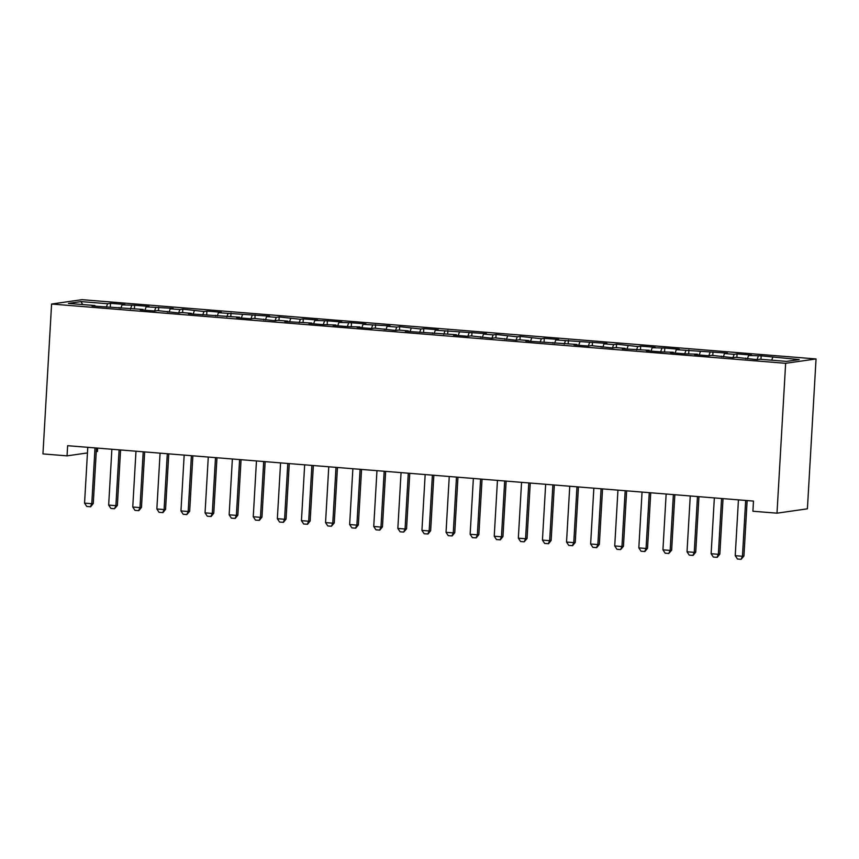 <?xml version="1.0" encoding="UTF-8"?>
<svg xmlns="http://www.w3.org/2000/svg" width="859" height="859" viewBox="0 0 859 859"><rect width="100%" height="100%" fill="white"/><g stroke="black" fill="none" stroke-linecap="round" stroke-linejoin="round"><path stroke-width="1.29" d="M97.658 448.119L97.464 451.501L96.262 451.673M816.05 358.944L82.002 299.673L51.594 304.032L785.641 363.303L816.05 358.944L807.406 508.818L776.998 513.177L785.641 363.303M82.571 304.548L81.079 301.595L68.419 303.41L94.93 305.546L92.01 305.965L143.131 309.433L140.21 309.852L154.674 311.022L157.584 310.604L178.769 312.966L181.689 312.547L191.321 313.331L188.411 313.75L239.521 317.218L236.601 317.637L251.064 318.807L253.985 318.388L275.159 320.751L278.08 320.332L287.722 321.116L284.801 321.534L311.817 323.059L308.896 323.478L323.36 324.648L335.912 325.003L333.002 325.421L347.455 326.592L360.018 326.946L357.097 327.365L371.56 328.535L374.47 328.117L395.655 330.479L398.576 330.06L408.218 330.844L405.298 331.263L456.408 334.731L453.488 335.15L467.951 336.32L470.872 335.901L492.046 338.263L494.967 337.845L516.152 340.207L519.072 339.788L528.704 340.572L525.794 340.991L576.904 344.459L573.984 344.878L588.447 346.048L591.368 345.629L612.542 347.992L615.463 347.573L625.105 348.357L622.184 348.775L649.2 350.3L646.279 350.719L660.743 351.889L673.295 352.244L670.385 352.662L684.838 353.833L697.401 354.187L694.48 354.606L708.943 355.776L711.853 355.358L733.038 357.72L735.959 357.301L757.133 359.674L760.054 359.255L786.565 361.392L799.224 359.577L761.171 355.851L748.619 355.486L751.528 355.068L737.076 353.908L734.155 354.327L724.513 353.543L727.433 353.124L676.312 349.656L679.233 349.237L664.78 348.067L652.217 347.712L655.138 347.294L640.674 346.123L637.765 346.542L616.579 344.18L613.659 344.599L604.017 343.815L606.937 343.396L555.827 339.928L558.737 339.509L544.284 338.339L541.363 338.757L520.178 336.395L517.268 336.814L496.083 334.452L493.163 334.87L483.531 334.087L486.441 333.668L435.33 330.2L438.251 329.781L423.788 328.61L420.867 329.029L399.693 326.667L396.772 327.086L387.13 326.302L390.05 325.883L363.035 324.358L365.955 323.94L351.492 322.769L338.94 322.415L341.85 321.996L327.397 320.826L314.834 320.471L317.755 320.053L303.291 318.882L300.382 319.301L279.196 316.939L276.276 317.358L266.634 316.574L269.554 316.155L218.444 312.687L221.364 312.268L206.901 311.098L203.98 311.516L182.806 309.154L179.885 309.573L170.243 308.789L173.164 308.37L146.148 306.846L149.058 306.427L134.605 305.256L122.042 304.902L124.963 304.483L110.51 303.313L110.306 306.792M81.079 301.595L107.59 303.732L110.51 303.313M776.998 513.177L752.903 511.234L753.483 501.076L67.636 445.692L67.045 455.861L87.457 452.929M122.042 304.902L120.808 308.295M131.685 305.675L130.45 309.068M94.93 305.546L95.113 306.212M146.148 306.846L144.913 310.239M155.78 307.619L154.545 311.012M119.025 307.49L119.218 308.166M170.243 308.789L169.008 312.182M179.885 309.573L178.651 312.966M143.131 309.433L143.313 310.11M194.338 310.733L193.103 314.126M203.98 311.516L202.745 314.909M167.226 311.387L167.408 312.053M218.444 312.687L217.209 316.069M228.086 313.46L226.84 316.853M191.321 313.331L191.514 313.997M242.539 314.63L241.304 318.023M252.181 315.403L250.946 318.796M215.426 315.274L215.609 315.94M266.634 316.574L265.399 319.967M276.276 317.358L275.041 320.74M239.521 317.218L239.704 317.894M290.739 318.517L289.504 321.91M300.382 319.301L299.147 322.694M263.616 319.172L263.81 319.838M314.834 320.471L313.599 323.854M324.477 321.245L323.242 324.638M287.722 321.116L287.905 321.781M338.94 322.415L337.694 325.808M348.571 323.188L347.337 326.581M311.817 323.059L312 323.725M363.035 324.358L361.8 327.751M372.677 325.132L371.442 328.525M335.912 325.003L336.105 325.679M387.13 326.302L385.895 329.695M396.772 327.086L395.537 330.468M360.018 326.946L360.2 327.623M411.236 328.245L410.001 331.638M420.867 329.029L419.632 332.422M384.113 328.9L384.306 329.566M435.33 330.2L434.096 333.582M444.973 330.973L443.738 334.366M408.218 330.844L408.401 331.51M459.425 332.143L458.191 335.536M469.068 332.916L467.833 336.309M432.313 332.787L432.496 333.453M483.531 334.087L482.296 337.48M493.163 334.87L491.928 338.253M456.408 334.731L456.601 335.407M507.626 336.03L506.391 339.423M517.268 336.814L516.034 340.207M480.514 336.685L480.696 337.351M531.721 337.974L530.486 341.367M541.363 338.757L540.128 342.15M504.609 338.629L504.791 339.294M555.827 339.928L554.592 343.31M565.458 340.701L564.223 344.094M528.704 340.572L528.897 341.238M579.922 341.871L578.687 345.264M589.564 342.644L588.329 346.037M552.809 342.516L552.992 343.181M604.017 343.815L602.782 347.208M613.659 344.599L612.424 347.981M576.904 344.459L577.087 345.135M628.122 345.758L626.887 349.151M637.765 346.542L636.519 349.935M600.999 346.413L601.193 347.079M652.217 347.712L650.982 351.095M661.859 348.486L660.625 351.879M625.105 348.357L625.288 349.022M676.312 349.656L675.077 353.049M685.954 350.429L684.72 353.822M649.2 350.3L649.383 350.966M700.418 351.599L699.183 354.992M710.06 352.373L708.825 355.766M673.295 352.244L673.488 352.92M724.513 353.543L723.278 356.936M734.155 354.327L732.92 357.709M697.401 354.187L697.583 354.864M748.619 355.486L747.373 358.879M758.25 356.27L757.015 359.663M721.496 356.141L721.678 356.807M772.713 357.441L771.704 360.189M745.591 358.085L745.784 358.751M51.594 304.032L42.95 453.906L67.045 455.861M107.59 303.732L106.355 307.125M761.171 355.851L760.967 359.33M737.076 353.908L736.872 357.376M712.97 351.965L712.777 355.433M688.875 350.01L688.671 353.489M664.78 348.067L664.576 351.546M640.674 346.123L640.481 349.592M616.579 344.18L616.375 347.648M592.485 342.226L592.28 345.705M568.379 340.282L568.186 343.761M544.284 338.339L544.08 341.818M520.178 336.395L519.985 339.863M496.083 334.452L495.879 337.92M471.988 332.497L471.784 335.976M447.883 330.554L447.689 334.033M423.788 328.61L423.584 332.079M399.693 326.667L399.489 330.135M375.587 324.713L375.394 328.192M351.492 322.769L351.288 326.248M327.397 320.826L327.193 324.305M303.291 318.882L303.098 322.35M279.196 316.939L278.992 320.407M255.102 314.985L254.898 318.464M230.996 313.041L230.803 316.52M206.901 311.098L206.697 314.577M182.806 309.154L182.602 312.622M158.7 307.211L158.507 310.679M134.605 305.256L134.401 308.735M745.676 500.443L742.455 556.256L743.937 556.041L741.07 559.327L737.462 559.026L735.229 555.676L738.439 499.863M747.137 500.561L743.937 556.041M735.229 555.676L742.455 556.256L741.07 559.327M721.571 498.499L718.36 554.313L719.831 554.098L717.222 557.341L713.357 557.083L711.123 553.722L714.344 497.909M723.031 498.617L719.831 554.098M711.123 553.722L718.36 554.313L716.975 557.373M697.476 496.556L694.255 552.358L695.736 552.154L693.127 555.397L689.262 555.139L687.028 551.779L690.249 495.965M698.936 496.674L695.736 552.154M687.028 551.779L694.255 552.358L692.88 555.429M673.381 494.601L670.16 550.415L671.641 550.2L668.774 553.486L665.167 553.196L662.933 549.835L666.144 494.022M674.841 494.72L671.641 550.2M662.933 549.835L670.16 550.415L668.774 553.486M649.275 492.658L646.065 548.471L647.536 548.257L644.926 551.499L641.061 551.253L638.828 547.892L642.049 492.078M650.735 492.776L647.536 548.257M638.828 547.892L646.065 548.471L644.679 551.542M625.18 490.714L621.959 546.528L623.441 546.313L620.585 549.599L616.966 549.298L614.733 545.937L617.954 490.135M626.64 490.833L623.441 546.313M614.733 545.937L621.959 546.528L620.585 549.599M601.085 488.771L597.864 544.585L599.346 544.37L596.726 547.612L592.871 547.355L590.638 543.994L593.848 488.18M602.546 488.889L599.346 544.37M590.638 543.994L597.864 544.585L596.479 547.645M576.98 486.817L573.769 542.63L575.24 542.426L572.631 545.669L568.765 545.411L566.532 542.05L569.753 486.237M578.44 486.935L575.24 542.426M566.532 542.05L573.769 542.63L572.384 545.701M552.885 484.873L549.663 540.687L551.145 540.472L548.536 543.726L544.67 543.468L542.437 540.107L545.658 484.293M554.345 484.991L551.145 540.472M542.437 540.107L549.663 540.687L548.289 543.758M528.79 482.93L525.568 538.743L527.05 538.529L524.183 541.814L520.575 541.514L518.342 538.163L521.553 482.35M530.25 483.048L527.05 538.529M518.342 538.163L525.568 538.743L524.183 541.814M504.684 480.986L501.463 536.8L502.944 536.585L500.335 539.828L496.47 539.57L494.236 536.209L497.458 480.396M506.144 481.104L502.944 536.585M494.236 536.209L501.463 536.8L500.088 539.86M480.589 479.043L477.368 534.846L478.85 534.642L476.23 537.884L472.375 537.627L470.141 534.266L473.363 478.452M482.049 479.161L478.85 534.642M470.141 534.266L477.368 534.846L475.983 537.917M456.483 477.089L453.273 532.902L454.755 532.698L452.135 535.941L448.269 535.683L446.036 532.322L449.257 476.509M457.954 477.207L454.755 532.698M446.036 532.322L453.273 532.902L451.888 535.973M432.388 475.145L429.167 530.959L430.649 530.744L428.04 533.987L424.174 533.74L421.941 530.379L425.162 474.565M433.849 475.263L430.649 530.744M421.941 530.379L429.167 530.959L427.793 534.03M408.293 473.202L405.072 529.015L406.554 528.8L403.687 532.086L400.079 531.785L397.846 528.425L401.056 472.622M409.754 473.32L406.554 528.8M397.846 528.425L405.072 529.015L403.687 532.086M384.188 471.258L380.977 527.072L382.459 526.857L379.839 530.1L375.974 529.842L373.74 526.481L376.961 470.668M385.648 471.376L382.459 526.857M373.74 526.481L380.977 527.072L379.592 530.132M360.093 469.315L356.872 525.117L358.353 524.913L355.744 528.156L351.879 527.898L349.645 524.538L352.866 468.724M361.553 469.422L358.353 524.913M349.645 524.538L356.872 525.117L355.497 528.188M335.998 467.36L332.777 523.174L334.258 522.959L331.391 526.245L327.784 525.955L325.55 522.594L328.761 466.781M337.458 467.479L334.258 522.959M325.55 522.594L332.777 523.174L331.391 526.245M311.892 465.417L308.682 521.23L310.153 521.016L307.543 524.258L303.678 524.011L301.445 520.651L304.666 464.837M313.352 465.535L310.153 521.016M301.445 520.651L308.682 521.23L307.297 524.301M287.797 463.473L284.576 519.287L286.058 519.072L283.449 522.315L279.583 522.057L277.35 518.696L280.571 462.894M289.258 463.592L286.058 519.072M277.35 518.696L284.576 519.287L283.202 522.347M263.702 461.53L260.481 517.343L261.963 517.129L259.343 520.371L255.488 520.114L253.255 516.753L256.465 460.939M265.163 461.648L261.963 517.129M253.255 516.753L260.481 517.343L259.096 520.404M239.597 459.576L236.386 515.389L237.857 515.185L235.248 518.428L231.382 518.17L229.149 514.809L232.37 458.996M241.057 459.694L237.857 515.185M229.149 514.809L236.386 515.389L235.001 518.46M215.502 457.632L212.28 513.446L213.762 513.231L211.153 516.484L207.287 516.227L205.054 512.866L208.275 457.052M216.962 457.75L213.762 513.231M205.054 512.866L212.28 513.446L210.906 516.517M191.407 455.689L188.185 511.502L189.667 511.288L186.8 514.573L183.192 514.273L180.959 510.922L184.17 455.109M192.867 455.807L189.667 511.288M180.959 510.922L188.185 511.502L186.8 514.573M167.301 453.745L164.09 509.559L165.562 509.344L162.952 512.587L159.087 512.329L156.853 508.968L160.075 453.155M168.761 453.863L165.562 509.344M156.853 508.968L164.09 509.559L162.705 512.619M143.206 451.802L139.985 507.605L141.467 507.401L138.857 510.643L134.992 510.386L132.758 507.025L135.98 451.211M144.666 451.92L141.467 507.401M132.758 507.025L139.985 507.605L138.61 510.675M119.111 449.848L115.89 505.661L117.372 505.457L114.505 508.732L110.897 508.442L108.663 505.081L111.874 449.268M120.571 449.966L117.372 505.457M108.663 505.081L115.89 505.661L114.505 508.732M95.005 447.904L91.795 503.718L93.266 503.503L90.657 506.746L86.791 506.499L84.558 503.138L87.779 447.324M96.466 448.022L93.266 503.503M84.558 503.138L91.795 503.718L90.41 506.789"/></g></svg>
